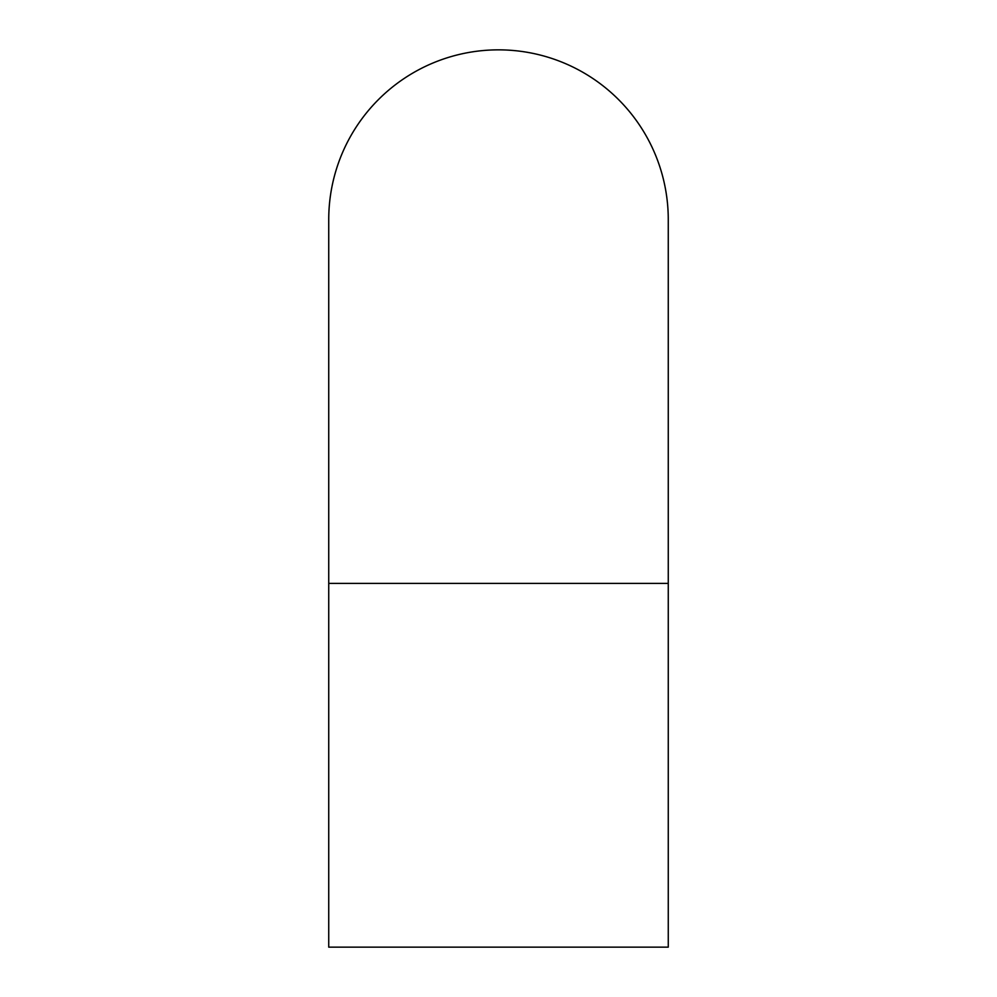 <?xml version="1.0" encoding="UTF-8"?>
<svg xmlns="http://www.w3.org/2000/svg" width="997" height="997" viewBox="0 0 997 997"><rect width="100%" height="100%" fill="white"/><g stroke="black" fill="none" stroke-linecap="round" stroke-linejoin="round"><path stroke-width="1.5" d="M668.264 583.382L668.264 219.614A169.764 169.764 0 0 0 498.5 49.85A169.764 169.764 0 0 0 328.736 219.614L328.736 947.15L668.264 947.15L668.264 583.382L328.736 583.382"/></g></svg>
